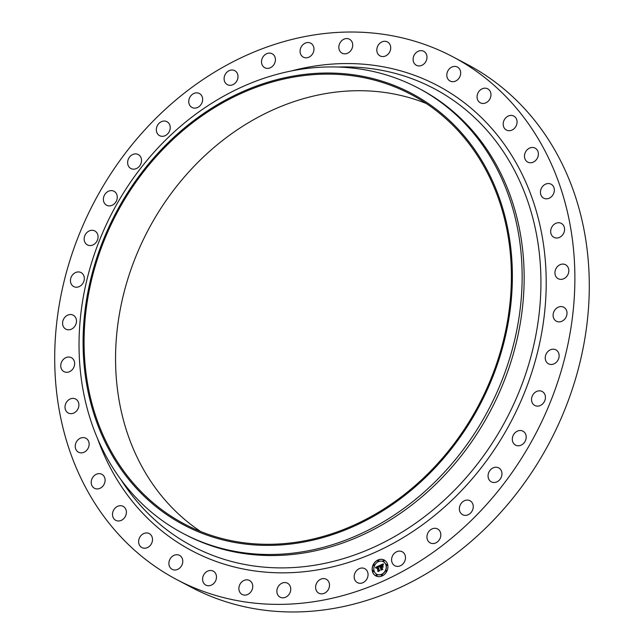<?xml version="1.0" encoding="UTF-8"?>
<svg xmlns="http://www.w3.org/2000/svg" width="644" height="644" viewBox="0 0 644 644"><rect width="100%" height="100%" fill="white"/><g stroke="black" fill="none" stroke-linecap="round" stroke-linejoin="round"><path stroke-width="0.97" d="M363.248 568.129A7.897 6.657 117.8 0 1 364.794 568.676A7.897 6.657 117.8 0 1 367.418 577.877A7.897 6.657 117.8 0 1 358.982 583.19A7.897 6.657 117.8 0 1 357.436 582.643A7.897 6.657 117.8 0 1 354.812 573.442A7.897 6.657 117.8 0 1 363.248 568.129M452.611 56.68L467.029 64.279A295.612 249.317 117.8 0 1 576.774 374.567A295.612 249.317 117.8 0 1 191.389 587.32L176.971 579.721A295.612 249.317 117.8 0 1 67.226 269.433A295.612 249.317 117.8 0 1 452.611 56.68A295.612 249.317 117.8 0 1 562.357 366.967A295.612 249.317 117.8 0 1 176.971 579.721M200.678 531.525A242.844 204.816 117.8 0 1 125.838 285.735A242.844 204.816 117.8 0 1 426.264 103.483M94.354 269.144A242.844 204.816 117.8 0 1 410.944 94.37A242.844 204.816 117.8 0 1 501.104 349.273A242.844 204.816 117.8 0 1 184.506 524.047A242.844 204.816 117.8 0 1 94.354 269.144M502.038 349.459A243.963 205.758 117.8 0 1 231.945 541.942A243.963 205.758 117.8 0 1 93.412 268.959A243.963 205.758 117.8 0 1 363.514 76.475A243.963 205.758 117.8 0 1 502.038 349.459M511.481 352.26A251.82 212.383 117.8 0 1 183.186 533.498A251.82 212.383 117.8 0 1 89.701 269.176A251.82 212.383 117.8 0 1 417.996 87.938A251.82 212.383 117.8 0 1 511.481 352.26M417.996 87.938L420.009 89.001A251.82 212.383 117.8 0 1 513.493 353.323A251.82 212.383 117.8 0 1 185.206 534.552L183.186 533.498M303.888 57.413A7.897 6.657 117.8 0 1 303.34 57.163A7.897 6.657 117.8 0 1 300.973 47.382A7.897 6.657 117.8 0 1 310.167 42.939A7.897 6.657 117.8 0 1 310.706 43.188A7.897 6.657 117.8 0 1 313.081 52.961A7.897 6.657 117.8 0 1 303.888 57.413M287.876 583.44A7.897 6.657 117.8 0 1 289.575 593.535A7.897 6.657 117.8 0 1 280.124 597.181A7.897 6.657 117.8 0 1 279.738 596.964A7.897 6.657 117.8 0 1 278.039 586.861A7.897 6.657 117.8 0 1 287.49 583.214A7.897 6.657 117.8 0 1 287.876 583.44M341.706 52.969A7.897 6.657 117.8 0 1 340.008 42.866A7.897 6.657 117.8 0 1 349.459 39.22A7.897 6.657 117.8 0 1 349.845 39.437A7.897 6.657 117.8 0 1 351.535 49.54A7.897 6.657 117.8 0 1 342.093 53.186A7.897 6.657 117.8 0 1 341.706 52.969M250.725 581.347A7.897 6.657 117.8 0 1 251.265 591.337A7.897 6.657 117.8 0 1 242.136 594.46A7.897 6.657 117.8 0 1 240.92 593.591A7.897 6.657 117.8 0 1 240.381 583.601A7.897 6.657 117.8 0 1 249.502 580.486A7.897 6.657 117.8 0 1 250.725 581.347M378.857 55.054A7.897 6.657 117.8 0 1 378.318 45.064A7.897 6.657 117.8 0 1 387.438 41.941A7.897 6.657 117.8 0 1 388.662 42.81A7.897 6.657 117.8 0 1 389.201 52.8A7.897 6.657 117.8 0 1 380.081 55.915A7.897 6.657 117.8 0 1 378.857 55.054M215.144 572.782A7.897 6.657 117.8 0 1 214.621 582.482A7.897 6.657 117.8 0 1 205.855 585.098A7.897 6.657 117.8 0 1 203.923 583.44A7.897 6.657 117.8 0 1 204.446 573.74A7.897 6.657 117.8 0 1 213.212 571.123A7.897 6.657 117.8 0 1 215.144 572.782M414.438 63.619A7.897 6.657 117.8 0 1 414.961 53.919A7.897 6.657 117.8 0 1 423.728 51.303A7.897 6.657 117.8 0 1 425.66 52.961A7.897 6.657 117.8 0 1 425.137 62.661A7.897 6.657 117.8 0 1 416.37 65.277A7.897 6.657 117.8 0 1 414.438 63.619M182.019 557.946A7.897 6.657 117.8 0 1 180.537 567.203A7.897 6.657 117.8 0 1 172.157 569.344A7.897 6.657 117.8 0 1 169.654 566.76A7.897 6.657 117.8 0 1 171.135 557.503A7.897 6.657 117.8 0 1 179.523 555.37A7.897 6.657 117.8 0 1 182.019 557.946M447.564 78.455A7.897 6.657 117.8 0 1 449.045 69.198A7.897 6.657 117.8 0 1 457.425 67.056A7.897 6.657 117.8 0 1 459.929 69.641A7.897 6.657 117.8 0 1 458.448 78.898A7.897 6.657 117.8 0 1 450.059 81.031A7.897 6.657 117.8 0 1 447.564 78.455M152.161 537.209A7.897 6.657 117.8 0 1 149.851 545.887A7.897 6.657 117.8 0 1 141.881 547.569A7.897 6.657 117.8 0 1 138.959 543.963A7.897 6.657 117.8 0 1 141.278 535.285A7.897 6.657 117.8 0 1 149.247 533.602A7.897 6.657 117.8 0 1 152.161 537.209M477.413 99.192A7.897 6.657 117.8 0 1 479.732 90.514A7.897 6.657 117.8 0 1 487.701 88.832A7.897 6.657 117.8 0 1 490.623 92.446A7.897 6.657 117.8 0 1 488.305 101.116A7.897 6.657 117.8 0 1 480.335 102.807A7.897 6.657 117.8 0 1 477.413 99.192M126.313 511.078A7.897 6.657 117.8 0 1 123.294 519.056A7.897 6.657 117.8 0 1 115.775 520.328A7.897 6.657 117.8 0 1 112.595 515.603A7.897 6.657 117.8 0 1 115.614 507.625A7.897 6.657 117.8 0 1 123.141 506.353A7.897 6.657 117.8 0 1 126.313 511.078M503.27 125.322A7.897 6.657 117.8 0 1 506.281 117.345A7.897 6.657 117.8 0 1 513.807 116.073A7.897 6.657 117.8 0 1 516.987 120.806A7.897 6.657 117.8 0 1 513.968 128.776A7.897 6.657 117.8 0 1 506.442 130.048A7.897 6.657 117.8 0 1 503.27 125.322M105.109 480.199A7.897 6.657 117.8 0 1 101.535 487.387A7.897 6.657 117.8 0 1 94.475 488.273A7.897 6.657 117.8 0 1 91.207 482.38A7.897 6.657 117.8 0 1 94.781 475.192A7.897 6.657 117.8 0 1 101.841 474.306A7.897 6.657 117.8 0 1 105.109 480.199M524.474 156.202A7.897 6.657 117.8 0 1 528.048 149.014A7.897 6.657 117.8 0 1 535.108 148.128A7.897 6.657 117.8 0 1 538.376 154.021A7.897 6.657 117.8 0 1 534.802 161.209A7.897 6.657 117.8 0 1 527.742 162.103A7.897 6.657 117.8 0 1 524.474 156.202M89.057 445.334A7.897 6.657 117.8 0 1 78.512 452.209A7.897 6.657 117.8 0 1 75.324 445.117A7.897 6.657 117.8 0 1 85.877 438.234A7.897 6.657 117.8 0 1 89.057 445.334M540.525 191.075A7.897 6.657 117.8 0 1 551.071 184.192A7.897 6.657 117.8 0 1 554.251 191.284A7.897 6.657 117.8 0 1 543.705 198.167A7.897 6.657 117.8 0 1 540.525 191.075M78.568 407.33A7.897 6.657 117.8 0 1 68.272 413.013A7.897 6.657 117.8 0 1 65.342 404.722A7.897 6.657 117.8 0 1 75.638 399.038A7.897 6.657 117.8 0 1 78.568 407.33M551.014 229.071A7.897 6.657 117.8 0 1 561.31 223.388A7.897 6.657 117.8 0 1 564.241 231.679A7.897 6.657 117.8 0 1 553.945 237.362A7.897 6.657 117.8 0 1 551.014 229.071M73.899 367.136A7.897 6.657 117.8 0 1 64.022 371.66A7.897 6.657 117.8 0 1 61.502 362.21A7.897 6.657 117.8 0 1 71.379 357.686A7.897 6.657 117.8 0 1 73.899 367.136M555.683 269.264A7.897 6.657 117.8 0 1 565.561 264.74A7.897 6.657 117.8 0 1 568.08 274.199A7.897 6.657 117.8 0 1 558.203 278.715A7.897 6.657 117.8 0 1 555.683 269.264M75.163 325.735A7.897 6.657 117.8 0 1 65.849 329.156A7.897 6.657 117.8 0 1 63.893 318.603A7.897 6.657 117.8 0 1 73.207 315.182A7.897 6.657 117.8 0 1 75.163 325.735M554.42 310.666A7.897 6.657 117.8 0 1 563.733 307.244A7.897 6.657 117.8 0 1 565.69 317.798A7.897 6.657 117.8 0 1 556.376 321.219A7.897 6.657 117.8 0 1 554.42 310.666M82.319 284.157A7.897 6.657 117.8 0 1 73.714 286.556A7.897 6.657 117.8 0 1 72.466 274.988A7.897 6.657 117.8 0 1 81.072 272.589A7.897 6.657 117.8 0 1 82.319 284.157M547.263 352.252A7.897 6.657 117.8 0 1 555.869 349.845A7.897 6.657 117.8 0 1 557.116 361.413A7.897 6.657 117.8 0 1 548.503 363.82A7.897 6.657 117.8 0 1 547.263 352.252M95.207 243.408A7.897 6.657 117.8 0 1 87.423 244.913A7.897 6.657 117.8 0 1 87.004 232.444A7.897 6.657 117.8 0 1 94.789 230.938A7.897 6.657 117.8 0 1 95.207 243.408M534.375 392.993A7.897 6.657 117.8 0 1 542.159 391.488A7.897 6.657 117.8 0 1 542.578 403.957A7.897 6.657 117.8 0 1 534.794 405.462A7.897 6.657 117.8 0 1 534.375 392.993M113.497 204.502A7.897 6.657 117.8 0 1 106.646 205.243A7.897 6.657 117.8 0 1 103.386 199.004A7.897 6.657 117.8 0 1 107.154 192.009A7.897 6.657 117.8 0 1 114.004 191.268A7.897 6.657 117.8 0 1 117.264 197.507A7.897 6.657 117.8 0 1 113.497 204.502M516.086 431.899A7.897 6.657 117.8 0 1 522.936 431.158A7.897 6.657 117.8 0 1 526.196 437.397A7.897 6.657 117.8 0 1 522.429 444.392A7.897 6.657 117.8 0 1 515.578 445.133A7.897 6.657 117.8 0 1 512.318 438.894A7.897 6.657 117.8 0 1 516.086 431.899M136.745 168.398A7.897 6.657 117.8 0 1 130.901 168.527A7.897 6.657 117.8 0 1 127.681 161.684A7.897 6.657 117.8 0 1 132.414 154.673A7.897 6.657 117.8 0 1 138.259 154.552A7.897 6.657 117.8 0 1 141.479 161.386A7.897 6.657 117.8 0 1 136.745 168.398M492.837 468.003A7.897 6.657 117.8 0 1 498.681 467.882A7.897 6.657 117.8 0 1 501.901 474.717A7.897 6.657 117.8 0 1 497.168 481.728A7.897 6.657 117.8 0 1 491.324 481.849A7.897 6.657 117.8 0 1 488.104 475.014A7.897 6.657 117.8 0 1 492.837 468.003M164.373 135.981A7.897 6.657 117.8 0 1 159.591 135.667A7.897 6.657 117.8 0 1 156.46 128.228A7.897 6.657 117.8 0 1 162.167 121.37A7.897 6.657 117.8 0 1 166.957 121.692A7.897 6.657 117.8 0 1 170.08 129.13A7.897 6.657 117.8 0 1 164.373 135.981M465.201 500.42A7.897 6.657 117.8 0 1 469.991 500.742A7.897 6.657 117.8 0 1 473.123 508.18A7.897 6.657 117.8 0 1 467.415 515.031A7.897 6.657 117.8 0 1 462.625 514.709A7.897 6.657 117.8 0 1 459.502 507.271A7.897 6.657 117.8 0 1 465.201 500.42M195.712 108.055A7.897 6.657 117.8 0 1 192.009 107.468A7.897 6.657 117.8 0 1 189.014 99.434A7.897 6.657 117.8 0 1 195.679 92.913A7.897 6.657 117.8 0 1 199.374 93.501A7.897 6.657 117.8 0 1 202.377 101.535A7.897 6.657 117.8 0 1 195.712 108.055M433.871 528.354A7.897 6.657 117.8 0 1 437.566 528.933A7.897 6.657 117.8 0 1 440.568 536.967A7.897 6.657 117.8 0 1 433.903 543.488A7.897 6.657 117.8 0 1 430.208 542.908A7.897 6.657 117.8 0 1 427.205 534.866A7.897 6.657 117.8 0 1 433.871 528.354M229.98 85.298A7.897 6.657 117.8 0 1 227.364 84.638A7.897 6.657 117.8 0 1 224.539 76.008A7.897 6.657 117.8 0 1 232.122 70.003A7.897 6.657 117.8 0 1 234.73 70.663A7.897 6.657 117.8 0 1 237.564 79.293A7.897 6.657 117.8 0 1 229.98 85.298M399.602 551.103A7.897 6.657 117.8 0 1 402.21 551.763A7.897 6.657 117.8 0 1 405.044 560.393A7.897 6.657 117.8 0 1 397.461 566.398A7.897 6.657 117.8 0 1 394.853 565.738A7.897 6.657 117.8 0 1 392.019 557.108A7.897 6.657 117.8 0 1 399.602 551.103M266.334 68.28A7.897 6.657 117.8 0 1 264.789 67.733A7.897 6.657 117.8 0 1 262.164 58.524A7.897 6.657 117.8 0 1 270.593 53.21A7.897 6.657 117.8 0 1 272.146 53.758A7.897 6.657 117.8 0 1 274.771 62.967A7.897 6.657 117.8 0 1 266.334 68.28M325.695 578.988A7.897 6.657 117.8 0 1 326.242 579.246A7.897 6.657 117.8 0 1 328.609 589.019A7.897 6.657 117.8 0 1 319.416 593.462A7.897 6.657 117.8 0 1 318.877 593.213A7.897 6.657 117.8 0 1 316.502 583.44A7.897 6.657 117.8 0 1 325.695 578.988M372.409 571.413A8.976 7.567 117.8 0 1 375.315 561.801A8.976 7.567 117.8 0 1 384.21 560.039A8.976 7.567 117.8 0 1 387.64 564.53A8.976 7.567 117.8 0 1 384.742 574.15A8.976 7.567 117.8 0 1 375.838 575.913A8.976 7.567 117.8 0 1 372.409 571.413M384.275 560.071A8.976 7.567 -62.2 0 0 375.412 561.898A8.976 7.567 -62.2 0 0 372.538 571.486A8.976 7.567 -62.2 0 0 375.903 575.945M376.796 574.263A7.068 5.965 -62.2 0 0 376.853 574.295A7.068 5.965 -62.2 0 0 383.864 572.91A7.068 5.965 -62.2 0 0 386.15 565.327A7.068 5.965 -62.2 0 0 383.446 561.785A7.068 5.965 -62.2 0 0 383.381 561.753M377.98 561.351A0.547 0.459 -62.2 0 0 378.752 560.699A0.547 0.459 -62.2 0 0 378.479 560.401M386.65 565.408A0.547 0.459 -62.2 0 0 387.422 564.756A0.547 0.459 -62.2 0 0 387.149 564.458M383.333 561.262A0.547 0.459 -62.2 0 0 384.114 560.618A0.547 0.459 -62.2 0 0 383.832 560.312M381.699 575.615A0.547 0.459 -62.2 0 0 382.48 574.963A0.547 0.459 -62.2 0 0 382.198 574.665M385.965 571.349A0.547 0.459 -62.2 0 0 386.746 570.697A0.547 0.459 -62.2 0 0 386.472 570.399M373.029 571.558A0.547 0.459 -62.2 0 0 373.81 570.906A0.547 0.459 -62.2 0 0 373.528 570.608M373.705 565.617A0.547 0.459 -62.2 0 0 374.486 564.965A0.547 0.459 -62.2 0 0 374.204 564.667M376.338 575.704A0.547 0.459 -62.2 0 0 377.118 575.052A0.547 0.459 -62.2 0 0 376.845 574.754M386.022 565.263A7.068 5.965 117.8 0 1 383.735 572.838A7.068 5.965 117.8 0 1 376.732 574.231A7.068 5.965 117.8 0 1 374.027 570.689A7.068 5.965 117.8 0 1 376.313 563.106A7.068 5.965 117.8 0 1 383.325 561.721A7.068 5.965 117.8 0 1 386.022 565.263M379.405 565.585L379.195 566.865L377.835 566.648L379.276 570.648L377.754 571.333L378.108 570.713L377.207 567.243L376.378 568.241L377.134 566.986L376.193 568.29L375.428 567.42L379.405 565.585M379.67 565.714L379.356 566.953L379.67 565.714M378.922 566.656L378.141 566.825L379.05 570.334L379.751 570.753L378.052 571.518L379.541 570.737L378.962 570.407L378.012 566.776L378.922 566.656M379.71 565.448L383.164 563.886L382.89 565.182L382.19 564.756L380.902 565.231L381.329 566.865L381.151 565.335L382.633 565.062L381.264 565.392L381.61 566.736L382.496 565.682L382.874 567.139L381.401 567.155L382.407 569.175L380.773 569.916L381.2 569.216L380.805 567.718L380.322 568.08L380.741 567.461L380.129 567.96L380.66 567.163L379.71 565.448M383.47 563.983L383.067 565.303L383.397 563.951M382.769 565.69L383.164 567.195L382.769 565.69M382.447 567.01L381.763 567.324L382.158 568.813L382.939 569.312L381.015 570.182L382.729 569.296L381.659 567.267L382.447 567.01M380.274 565.698L380.789 567.235L380.314 567.75M380.805 567.718L381.007 569.811M382.399 569.175L381.86 568.918M382.552 565.899L381.61 566.736M383.116 564.039L379.847 565.513M379.372 565.73L375.557 567.493L376.032 568.137M377.134 566.986L377.98 571.228M379.26 570.656L378.785 570.447M378.012 566.776L379.541 570.737M382.174 568.829L382.842 569.352M378.624 560.634A0.547 0.459 117.8 0 1 377.698 561.053A0.547 0.459 117.8 0 1 378.624 560.634M387.294 564.691A0.547 0.459 117.8 0 1 386.368 565.11A0.547 0.459 117.8 0 1 387.294 564.691M383.985 560.546A0.547 0.459 117.8 0 1 383.059 560.964A0.547 0.459 117.8 0 1 383.985 560.546M382.351 574.899A0.547 0.459 117.8 0 1 381.425 575.317A0.547 0.459 117.8 0 1 382.351 574.899M386.617 570.632A0.547 0.459 117.8 0 1 385.692 571.051A0.547 0.459 117.8 0 1 386.617 570.632M372.755 571.26A0.547 0.459 117.8 0 1 373.681 570.842A0.547 0.459 117.8 0 1 372.755 571.26M373.431 565.319A0.547 0.459 117.8 0 1 374.357 564.901A0.547 0.459 117.8 0 1 373.431 565.319M376.064 575.398A0.547 0.459 117.8 0 1 376.99 574.987A0.547 0.459 117.8 0 1 376.064 575.398M338.108 67.04A258.743 218.219 117.8 0 1 529.972 360.093A258.743 218.219 117.8 0 1 341.843 559.089A258.743 218.219 117.8 0 1 120.782 479.41M291.466 70.929A263.026 221.834 117.8 0 1 535.067 361.598A263.026 221.834 117.8 0 1 319.577 569.554A263.026 221.834 117.8 0 1 97.63 438.733"/></g></svg>

